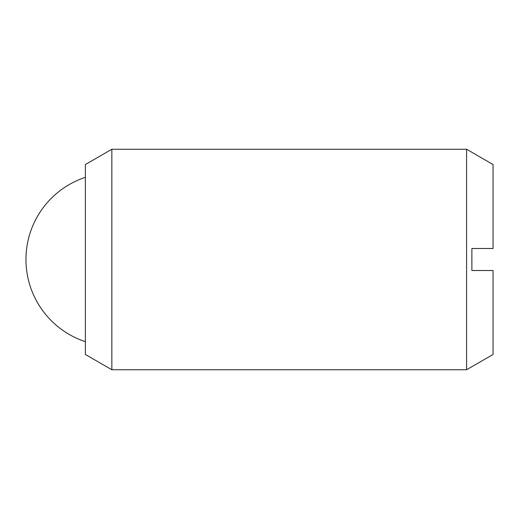 <?xml version="1.0" encoding="UTF-8"?>
<svg xmlns="http://www.w3.org/2000/svg" width="519" height="519" viewBox="0 0 519 519"><rect width="100%" height="100%" fill="white"/><g stroke="black" fill="none" stroke-linecap="round" stroke-linejoin="round"><path stroke-width="0.78" d="M111.838 259.5L111.838 369.749L466.587 369.749L466.587 149.251L111.838 149.251L111.838 259.5M111.838 149.251L85.382 164.529L85.382 354.471L111.838 369.749M466.587 149.251L493.05 164.529L493.05 248.478L471.881 248.478L471.881 270.522L493.05 270.522L493.05 354.471L466.587 369.749M85.382 177.342A86.504 86.504 0 0 0 85.382 341.658"/></g></svg>
